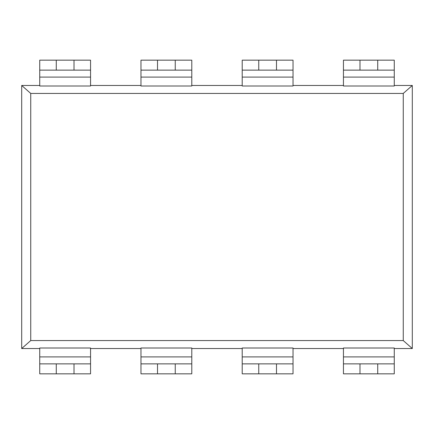 <?xml version="1.0" encoding="UTF-8"?>
<svg xmlns="http://www.w3.org/2000/svg" width="434" height="434" viewBox="0 0 434 434"><rect width="100%" height="100%" fill="white"/><g stroke="black" fill="none" stroke-linecap="round" stroke-linejoin="round"><path stroke-width="0.65" d="M343.446 359.569L343.446 356.9L394.267 356.9L394.267 348.003L394.267 363.871L343.446 363.871L343.446 348.003L343.446 356.9L394.267 356.9L394.267 359.569M394.267 363.871L359.987 363.871L359.987 373.837L394.267 373.837L394.267 363.871L394.267 373.837L377.726 373.837L377.726 363.871L377.726 373.837L359.987 373.837L359.987 363.871L343.446 363.871L343.446 373.837L359.987 373.837L343.446 373.837L343.446 363.871M242.21 359.569L242.21 356.9L293.026 356.9L293.026 348.003L293.026 363.871L242.21 363.871L242.21 348.003L242.21 356.9L293.026 356.9L293.026 359.569M293.026 363.871L258.751 363.871L258.751 373.837L293.026 373.837L293.026 363.871L293.026 373.837L276.485 373.837L276.485 363.871L276.485 373.837L258.751 373.837L258.751 363.871L242.21 363.871L242.21 373.837L258.751 373.837L242.21 373.837L242.21 363.871M140.974 359.569L140.974 356.9L191.79 356.9L191.79 348.003L191.79 363.871L140.974 363.871L140.974 348.003L140.974 356.9L191.79 356.9L191.79 359.569M191.79 363.871L157.515 363.871L157.515 373.837L191.79 373.837L191.79 363.871L191.79 373.837L175.249 373.837L175.249 363.871L175.249 373.837L157.515 373.837L157.515 363.871L140.974 363.871L140.974 373.837L157.515 373.837L140.974 373.837L140.974 363.871M343.446 74.431L343.446 85.997L394.267 85.997L343.446 85.997L343.446 77.1L394.267 77.1L394.267 85.997L394.267 74.431M394.267 85.471L412.3 85.471L403.257 93.44L30.743 93.44L21.7 85.471L39.733 85.471L21.7 85.471L30.743 93.44L403.257 93.44L403.257 340.56L30.743 340.56L30.743 93.44L30.743 340.56L403.257 340.56L412.3 348.529L394.267 348.529L412.3 348.529L412.3 85.471L394.267 85.471M39.733 74.431L39.733 85.997L90.554 85.997L39.733 85.997L39.733 77.1L90.554 77.1L90.554 85.997L90.554 74.431M90.554 85.471L140.974 85.471L90.554 85.471M140.974 74.431L140.974 85.997L191.79 85.997L140.974 85.997L140.974 77.1L191.79 77.1L191.79 85.997L191.79 74.431M191.79 85.471L242.21 85.471L191.79 85.471M242.21 74.431L242.21 85.997L293.026 85.997L242.21 85.997L242.21 77.1L293.026 77.1L293.026 85.997L293.026 74.431M293.026 85.471L343.446 85.471L293.026 85.471M39.733 359.569L39.733 356.9L90.554 356.9L90.554 348.003L90.554 363.871L39.733 363.871L39.733 348.003L39.733 356.9L90.554 356.9L90.554 359.569M90.554 363.871L56.274 363.871L56.274 373.837L90.554 373.837L90.554 363.871L90.554 373.837L74.013 373.837L74.013 363.871L74.013 373.837L56.274 373.837L56.274 363.871L39.733 363.871L39.733 373.837L56.274 373.837L39.733 373.837L39.733 363.871M293.026 348.003L242.21 348.003L293.026 348.003M242.21 348.529L191.79 348.529L242.21 348.529M191.79 348.003L140.974 348.003L191.79 348.003M140.974 348.529L90.554 348.529L140.974 348.529M90.554 348.003L39.733 348.003L90.554 348.003M39.733 348.529L21.7 348.529L30.743 340.56L21.7 348.529L39.733 348.529M394.267 348.003L343.446 348.003L394.267 348.003M343.446 348.529L293.026 348.529L343.446 348.529M21.7 348.529L21.7 85.471L21.7 348.529M412.3 85.471L403.257 93.44L403.257 340.56L412.3 348.529L412.3 85.471M90.554 70.129L56.274 70.129L56.274 60.163L39.733 60.163L39.733 70.129L39.733 60.163L90.554 60.163L90.554 70.129L90.554 60.163L56.274 60.163L56.274 70.129L39.733 70.129L39.733 77.1L90.554 77.1L90.554 70.129L39.733 70.129M74.013 70.129L74.013 60.163L74.013 70.129M191.79 70.129L157.515 70.129L157.515 60.163L140.974 60.163L140.974 70.129L140.974 60.163L191.79 60.163L191.79 70.129L191.79 60.163L157.515 60.163L157.515 70.129L140.974 70.129L140.974 77.1L191.79 77.1L191.79 70.129L140.974 70.129M293.026 70.129L258.751 70.129L258.751 60.163L242.21 60.163L242.21 70.129L242.21 60.163L293.026 60.163L293.026 70.129L293.026 60.163L258.751 60.163L258.751 70.129L242.21 70.129L242.21 77.1L293.026 77.1L293.026 70.129L242.21 70.129M394.267 70.129L359.987 70.129L359.987 60.163L343.446 60.163L343.446 70.129L343.446 60.163L394.267 60.163L394.267 70.129L394.267 60.163L359.987 60.163L359.987 70.129L343.446 70.129L343.446 77.1L394.267 77.1L394.267 70.129L343.446 70.129M175.249 70.129L175.249 60.163L175.249 70.129M276.485 70.129L276.485 60.163L276.485 70.129M377.726 70.129L377.726 60.163L377.726 70.129"/></g></svg>
